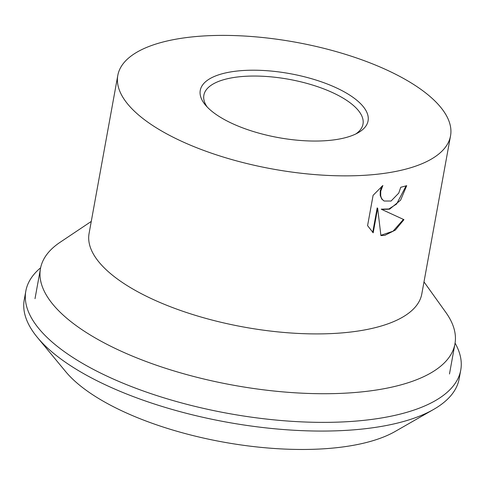 <?xml version="1.0" encoding="UTF-8"?>
<svg xmlns="http://www.w3.org/2000/svg" width="485" height="485" viewBox="0 0 485 485"><rect width="100%" height="100%" fill="white"/><g stroke="black" fill="none" stroke-linecap="round" stroke-linejoin="round"><path stroke-width="0.73" d="M455.075 343.095A221.021 84.226 -169.7 0 1 460.75 370.085L459.168 378.779A221.021 84.226 -169.7 0 1 433.632 409.419A221.021 84.226 -169.7 0 1 80.583 371.868A221.021 84.226 -169.7 0 1 37.375 337.408A221.021 84.226 -169.7 0 1 24.25 299.742L25.832 291.048A221.021 84.226 -169.7 0 1 40.637 267.781M433.632 409.419L395.148 431.468A183.791 70.04 -169.7 0 1 101.571 400.24A183.791 70.04 -169.7 0 1 65.639 371.583L37.375 337.408M460.75 370.085A221.021 84.226 -169.7 0 1 314.935 422.296A221.021 84.226 -169.7 0 1 82.165 363.174A221.021 84.226 -169.7 0 1 25.832 291.048M423.993 281.894L445.824 312.382A210.629 80.261 -169.7 0 1 454.942 343.895A210.629 80.261 -169.7 0 1 387.618 388.018A210.629 80.261 -169.7 0 1 157.261 365.514A210.629 80.261 -169.7 0 1 40.479 268.575A210.629 80.261 -169.7 0 1 60.104 242.288L91.265 221.427M450.535 135.861L421.811 293.91A169.089 64.432 -169.7 0 1 367.763 329.333A169.089 64.432 -169.7 0 1 182.833 311.267A169.089 64.432 -169.7 0 1 89.082 233.443L117.806 75.393A169.089 64.432 -169.7 0 1 171.854 39.97A169.089 64.432 -169.7 0 1 356.778 58.036A169.089 64.432 -169.7 0 1 450.535 135.861A169.089 64.432 -169.7 0 1 396.487 171.284A169.089 64.432 -169.7 0 1 211.557 153.218A169.089 64.432 -169.7 0 1 117.806 75.393M389.6 209.18L381.737 209.441L403.957 219.65L395.281 230.126L384.841 235.346L380.907 235.583L377.663 208.21L373.195 232.8L367.582 225.658L373.098 195.322L382.865 185.5L380.737 191.157L380.695 195.746L381.301 197.753L382.265 199.39L384.114 201.026L391.08 201.032L398.755 193.091L400.755 187.277A169.089 64.432 10.3 0 0 406.703 185.658L400.604 200.16L389.6 209.18M207.156 106.967A80.868 30.816 -169.7 0 1 203.876 95.175A80.868 30.816 -169.7 0 1 229.72 78.237A80.868 30.816 -169.7 0 1 318.166 86.876A80.868 30.816 -169.7 0 1 363.004 124.099A80.868 30.816 -169.7 0 1 355.784 133.975M340.816 138.74A85.281 32.495 -169.7 0 1 205.325 104.912A85.281 32.495 -169.7 0 1 227.52 72.514A85.281 32.495 -169.7 0 1 335.929 87.658A85.281 32.495 -169.7 0 1 358.221 132.696A85.281 32.495 -169.7 0 1 340.816 138.74M406.127 185.828L396.609 204.021L388.855 208.98L381.246 209.156L381.737 209.441M384.114 201.026L381.774 199.105L380.204 195.455L380.246 190.866L381.78 186.325M372.716 232.442L377.172 207.926L377.663 208.21M380.877 235.316L393.062 231.187L403.429 219.414M35.011 298.669L40.479 268.575M449.474 373.99L454.942 343.895"/></g></svg>
